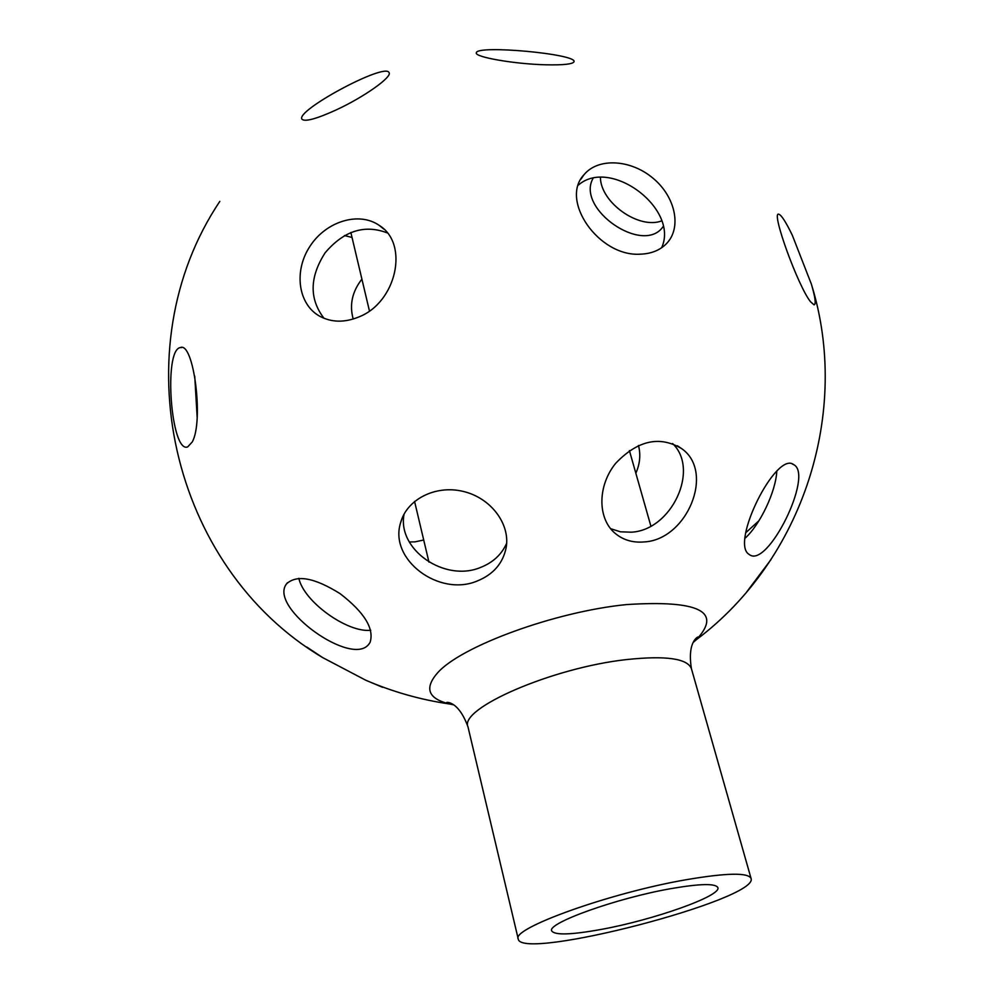<?xml version="1.0" encoding="UTF-8"?>
<svg xmlns="http://www.w3.org/2000/svg" width="993" height="993" viewBox="0 0 993 993"><rect width="100%" height="100%" fill="white"/><g stroke="black" fill="none" stroke-linecap="round" stroke-linejoin="round"><path stroke-width="1.49" d="M745.83 532.645L758.962 520.729M298.868 578.323C303.61 601.46 347.277 632.975 370.737 630.27M194.74 376.161L197.16 417.296M344.484 235.552L352.043 237.476M745.147 538.169C760.179 524.552 775.818 491.535 776.787 471.278M663.163 226.565L662.952 226.851C643.005 255.325 575.779 208.791 593.007 178.43M353.198 319.038C349.288 304.851 352.192 291.557 361.911 279.145M404.077 514.089C396.927 549.65 444.777 582.581 480.575 567.437C492.962 562.572 501.664 554.504 506.666 543.233M638.474 445.46C640.845 454.682 639.964 463.93 635.843 473.202M423.713 540.006L414.875 541.88L409.29 541.967M387.258 232.896C364.493 224.195 343.777 230.835 325.096 252.843C309.531 277.134 309.171 298.955 324.003 318.294M610.596 528.686L620.488 531.801L631.225 532.186C671.342 530.473 700.053 469.701 672.584 443.523M661.623 247.766C679.56 209.039 610.36 156.869 578.336 185.132M693.511 642.161L696.341 639.703C722.507 611.663 699.308 599.946 626.72 604.563C555 611.564 460.193 646.517 437.367 673.105C424.123 688.422 428.182 698.712 449.556 703.987L453.218 704.757M686.386 879.686C610.112 892.781 510.824 928.592 518.247 939.055C521.002 961.41 759.558 899.273 751.056 878.42C748.126 872.437 726.566 872.859 686.386 879.686M192.232 441.984L187.64 446.937C170.957 453.478 163.286 349.958 180.279 347.587C193.685 341.133 203.987 421.293 192.232 441.984M286.381 584.045C296.46 574.339 314.396 577.578 340.214 593.74C364.443 612.482 374.398 628.706 370.079 642.409L368.986 643.998C352.242 667.631 269.426 608.287 286.083 584.505L286.381 584.045M746.711 591.915L770.978 559.618M640.249 254.171C598.928 256.976 559.344 200.238 584.095 174.619C598.307 157.415 631.039 159.463 653.171 178.343C675.55 196.937 682.079 227.931 666.315 243.819C659.762 250.373 651.073 253.823 640.249 254.171M546.274 64.806C514.87 64.16 473.86 56.998 476.367 52.79C476.268 44.66 577.789 54.007 574.004 61.777C572.738 64.135 563.503 65.153 546.274 64.806M643.824 541.955C632.256 542.886 622.412 539.77 614.282 532.608C597.339 517.465 597.736 485.304 615.71 463.272C637.791 440.234 659.849 435.406 681.906 448.786C715.121 472.234 686.895 540.105 643.824 541.955M358.659 317.028C344.534 322.762 331.588 322.514 319.833 316.295C297.987 304.33 293.58 270.952 310.002 246.239C326.076 221.302 358.994 211.161 379.326 225.461C409.389 243.819 396.492 302.58 358.659 317.028M810.623 301.847C798.248 286.828 770.816 211.273 778.723 214.215C781.28 214.836 785.811 221.836 792.302 235.217L811.393 284.184C815.29 297.478 816.184 304.379 814.061 304.863L810.623 301.847M335.895 110.062C316.407 118.887 305.124 121.965 302.033 119.284C294.474 111.079 384.961 62.422 388.995 72.526C392.918 76.56 364.021 97.153 335.895 110.062M477.149 581.029C439.191 597.128 389.057 559.791 400.502 523.088C406.447 499.628 435.182 484.733 462.862 491.336C490.616 497.63 510.452 523.82 506.157 547.664C502.93 563.416 493.26 574.537 477.149 581.029M306.787 647.039L322.713 657.614L365.66 680.168L382.615 687.33M600.405 177.511C600.728 202.684 638.822 229.644 661.673 220.905M749.045 554.342C729.942 543.27 776.29 450.388 793.767 464.674C813.937 474.927 767.713 568.766 749.454 554.64L749.045 554.342M601.324 929.398C571.174 934.872 554.64 935.369 551.711 930.875C546.646 923.279 617.025 897.995 671.107 888.611C700.065 883.633 715.643 883.298 717.852 887.605C721.663 895.897 653.506 919.952 601.324 929.398M365.66 680.168C392.57 691.811 420.536 699.755 449.556 703.987L446.738 702.51C445.472 702.336 458.083 699.804 467.976 726.826C458.952 708.481 552.356 667.668 626.546 659.575C665.695 655.43 687.317 658.446 691.413 668.637C686.858 640.212 699.097 636.277 698.079 637.047L696.341 639.703C803.2 559.618 851.063 411.698 811.393 284.184M650.874 526.079L629.401 450.561M428.951 562.1L414.565 501.415M369.446 310.958L350.852 232.461M467.976 726.826L518.247 939.055M691.413 668.637L751.056 878.42M219.825 201.393C121.059 348.531 170.362 567.102 322.713 657.614M793.767 464.674L792.34 464.029M286.083 584.505L287.436 582.717M400.502 523.088L402.289 517.812M180.279 347.587L181.744 347.538M379.326 225.461L383.844 229.147M681.906 448.786L677.3 445.733M584.095 174.619L580.893 179.261"/></g></svg>
